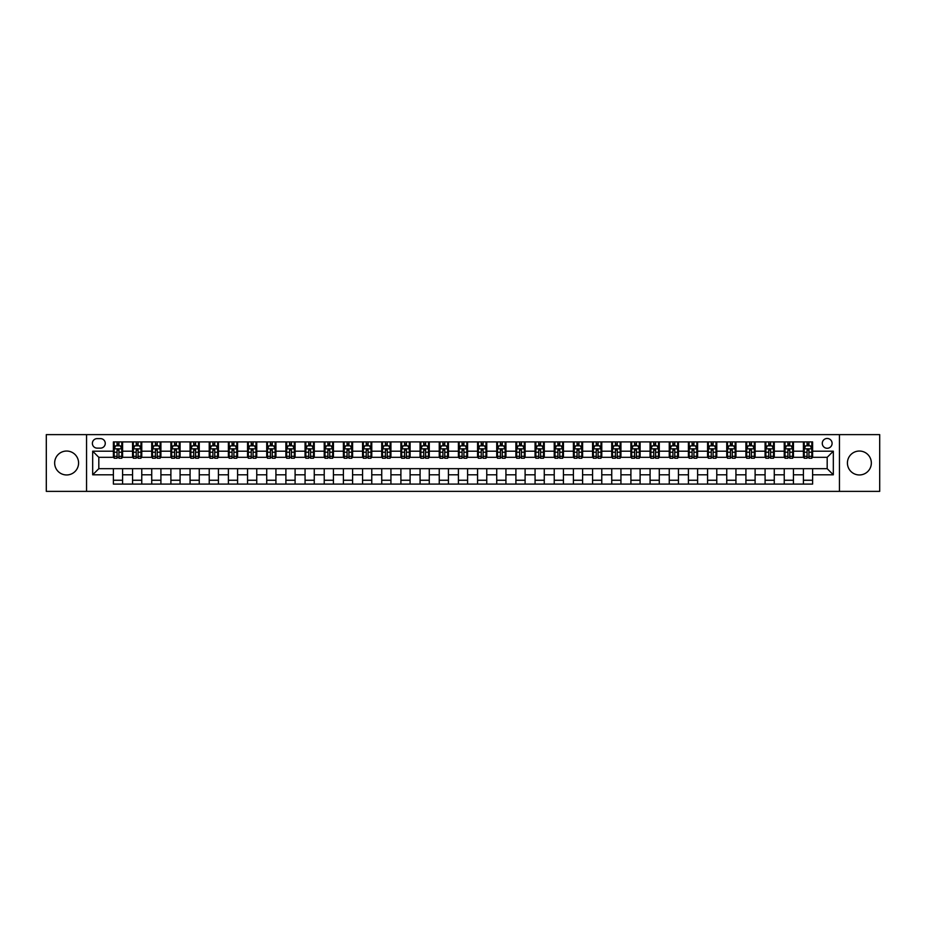 <?xml version="1.0" encoding="UTF-8"?>
<svg xmlns="http://www.w3.org/2000/svg" width="926" height="926" viewBox="0 0 926 926"><rect width="100%" height="100%" fill="white"/><g stroke="black" fill="none" stroke-linecap="round" stroke-linejoin="round"><path stroke-width="1.39" d="M859.386 451.043A11.957 11.957 0 0 0 847.417 463A11.957 11.957 0 0 0 859.386 474.957A11.957 11.957 0 0 0 871.343 463A11.957 11.957 0 0 0 859.386 451.043M66.614 451.043A11.957 11.957 0 0 0 54.657 463A11.957 11.957 0 0 0 66.614 474.957A11.957 11.957 0 0 0 78.583 463A11.957 11.957 0 0 0 66.614 451.043M827.184 438.461A4.908 4.908 0 0 0 822.276 443.369A4.908 4.908 0 0 0 827.184 448.277A4.908 4.908 0 0 0 832.092 443.369A4.908 4.908 0 0 0 827.184 438.461M839.454 491.37L879.7 491.37L879.7 434.63L839.454 434.63L839.454 491.37L86.546 491.37L86.546 434.63L46.3 434.63L46.3 491.37L86.546 491.37M97.137 448.126L100.506 448.126A4.757 4.757 0 0 0 105.263 443.369A4.757 4.757 0 0 0 100.506 438.623L97.137 438.623A4.757 4.757 0 0 0 92.38 443.369A4.757 4.757 0 0 0 97.137 448.126M839.454 434.63L86.546 434.63M113.389 474.806L92.681 474.806L92.681 451.194L113.389 451.194L113.389 457.328L98.816 457.328L98.816 468.672L113.389 468.672L113.389 484.09L812.611 484.09L812.611 468.672L827.184 468.672L827.184 457.328L812.611 457.328L812.611 451.194L833.319 451.194L833.319 474.806L812.611 474.806M812.611 451.194L812.611 441.91L113.389 441.91L113.389 451.194M803.409 441.91L803.409 457.328L804.185 457.328M807.09 457.328L808.93 457.328M811.847 457.328L812.611 457.328M803.409 457.328L792.679 457.328M784.241 441.91L784.241 457.328L785.017 457.328M787.922 457.328L789.762 457.328M784.241 457.328L773.511 457.328M765.084 441.91L765.084 457.328L765.848 457.328M768.754 457.328L770.594 457.328M765.084 457.328L754.343 457.328M745.916 441.91L745.916 457.328L746.68 457.328M749.597 457.328L751.426 457.328M745.916 457.328L735.175 457.328M726.748 441.91L726.748 457.328L727.512 457.328M730.429 457.328L732.269 457.328M726.748 457.328L716.006 457.328M707.58 441.91L707.58 457.328L708.344 457.328M711.261 457.328L713.101 457.328M707.58 457.328L696.838 457.328M688.412 441.91L688.412 457.328L689.175 457.328M692.092 457.328L693.933 457.328M688.412 457.328L677.67 457.328M669.243 441.91L669.243 457.328L670.007 457.328M672.924 457.328L674.765 457.328M669.243 457.328L658.513 457.328M650.075 441.91L650.075 457.328L650.839 457.328M653.756 457.328L655.596 457.328M650.075 457.328L639.345 457.328M630.907 441.91L630.907 457.328L631.671 457.328M634.588 457.328L636.428 457.328M630.907 457.328L620.177 457.328M611.739 441.91L611.739 457.328L612.503 457.328M615.42 457.328L617.26 457.328M611.739 457.328L601.009 457.328M592.571 441.91L592.571 457.328L593.335 457.328M596.251 457.328L598.092 457.328M592.571 457.328L581.841 457.328M573.402 441.91L573.402 457.328L574.166 457.328M577.083 457.328L578.924 457.328M573.402 457.328L562.672 457.328M554.234 441.91L554.234 457.328L554.998 457.328M557.915 457.328L559.755 457.328M554.234 457.328L543.504 457.328M535.066 441.91L535.066 457.328L535.841 457.328M538.747 457.328L540.587 457.328M535.066 457.328L524.336 457.328M515.898 441.91L515.898 457.328L516.673 457.328M519.579 457.328L521.419 457.328M515.898 457.328L505.168 457.328M496.73 441.91L496.73 457.328L497.505 457.328M500.41 457.328L502.251 457.328M496.73 457.328L486 457.328M477.573 441.91L477.573 457.328L478.337 457.328M481.242 457.328L483.083 457.328M477.573 457.328L466.831 457.328M458.405 441.91L458.405 457.328L459.169 457.328M462.086 457.328L463.914 457.328M458.405 457.328L447.663 457.328M439.237 441.91L439.237 457.328L440 457.328M442.917 457.328L444.758 457.328M439.237 457.328L428.495 457.328M420.068 441.91L420.068 457.328L420.832 457.328M423.749 457.328L425.59 457.328M420.068 457.328L409.327 457.328M400.9 441.91L400.9 457.328L401.664 457.328M404.581 457.328L406.421 457.328M400.9 457.328L390.159 457.328M381.732 441.91L381.732 457.328L382.496 457.328M385.413 457.328L387.253 457.328M381.732 457.328L371.002 457.328M362.564 441.91L362.564 457.328L363.328 457.328M366.245 457.328L368.085 457.328M362.564 457.328L351.834 457.328M343.396 441.91L343.396 457.328L344.159 457.328M347.076 457.328L348.917 457.328M343.396 457.328L332.665 457.328M324.227 441.91L324.227 457.328L324.991 457.328M327.908 457.328L329.749 457.328M324.227 457.328L313.497 457.328M305.059 441.91L305.059 457.328L305.823 457.328M308.74 457.328L310.58 457.328M305.059 457.328L294.329 457.328M285.891 441.91L285.891 457.328L286.655 457.328M289.572 457.328L291.412 457.328M285.891 457.328L275.161 457.328M266.723 441.91L266.723 457.328L267.487 457.328M270.404 457.328L272.244 457.328M266.723 457.328L255.993 457.328M247.555 441.91L247.555 457.328L248.33 457.328M251.235 457.328L253.076 457.328M247.555 457.328L236.825 457.328M228.386 441.91L228.386 457.328L229.162 457.328M232.067 457.328L233.908 457.328M228.386 457.328L217.656 457.328M209.218 441.91L209.218 457.328L209.994 457.328M212.899 457.328L214.739 457.328M209.218 457.328L198.488 457.328M190.061 441.91L190.061 457.328L190.825 457.328M193.731 457.328L195.571 457.328M190.061 457.328L179.32 457.328M170.893 441.91L170.893 457.328L171.657 457.328M174.574 457.328L176.403 457.328M170.893 457.328L160.152 457.328M151.725 441.91L151.725 457.328L152.489 457.328M155.406 457.328L157.246 457.328M151.725 457.328L140.983 457.328M132.557 441.91L132.557 457.328L133.321 457.328M136.238 457.328L138.078 457.328M132.557 457.328L121.815 457.328M113.389 457.328L114.153 457.328M117.07 457.328L118.91 457.328M113.389 468.672L122.591 468.672L122.591 484.09M812.611 468.672L122.591 468.672M122.591 441.91L122.591 457.328M113.389 445.753L114.153 445.753M117.07 445.753L118.91 445.753M121.815 445.753L122.591 445.753M113.389 480.247L122.591 480.247M132.557 468.672L132.557 484.09M141.759 441.91L141.759 457.328M132.557 445.753L133.321 445.753M136.238 445.753L138.078 445.753M140.983 445.753L141.759 445.753M141.759 468.672L141.759 484.09M132.557 480.247L141.759 480.247M151.725 468.672L151.725 484.09M160.916 468.672L160.916 484.09M151.725 480.247L160.916 480.247M160.916 441.91L160.916 457.328M151.725 445.753L152.489 445.753M155.406 445.753L157.246 445.753M160.152 445.753L160.916 445.753M170.893 468.672L170.893 484.09M180.084 468.672L180.084 484.09M170.893 480.247L180.084 480.247M180.084 441.91L180.084 457.328M170.893 445.753L171.657 445.753M174.574 445.753L176.403 445.753M179.32 445.753L180.084 445.753M190.061 468.672L190.061 484.09M199.252 468.672L199.252 484.09M190.061 480.247L199.252 480.247M199.252 441.91L199.252 457.328M190.061 445.753L190.825 445.753M193.731 445.753L195.571 445.753M198.488 445.753L199.252 445.753M209.218 468.672L209.218 484.09M218.42 468.672L218.42 484.09M209.218 480.247L218.42 480.247M218.42 441.91L218.42 457.328M209.218 445.753L209.994 445.753M212.899 445.753L214.739 445.753M217.656 445.753L218.42 445.753M228.386 468.672L228.386 484.09M237.588 468.672L237.588 484.09M228.386 480.247L237.588 480.247M237.588 441.91L237.588 457.328M228.386 445.753L229.162 445.753M232.067 445.753L233.908 445.753M236.825 445.753L237.588 445.753M247.555 468.672L247.555 484.09M256.757 468.672L256.757 484.09M247.555 480.247L256.757 480.247M256.757 441.91L256.757 457.328M247.555 445.753L248.33 445.753M251.235 445.753L253.076 445.753M255.993 445.753L256.757 445.753M266.723 468.672L266.723 484.09M275.925 468.672L275.925 484.09M266.723 480.247L275.925 480.247M275.925 441.91L275.925 457.328M266.723 445.753L267.487 445.753M270.404 445.753L272.244 445.753M275.161 445.753L275.925 445.753M285.891 468.672L285.891 484.09M295.093 468.672L295.093 484.09M285.891 480.247L295.093 480.247M295.093 441.91L295.093 457.328M285.891 445.753L286.655 445.753M289.572 445.753L291.412 445.753M294.329 445.753L295.093 445.753M305.059 468.672L305.059 484.09M314.261 468.672L314.261 484.09M305.059 480.247L314.261 480.247M314.261 441.91L314.261 457.328M305.059 445.753L305.823 445.753M308.74 445.753L310.58 445.753M313.497 445.753L314.261 445.753M324.227 468.672L324.227 484.09M333.429 468.672L333.429 484.09M324.227 480.247L333.429 480.247M333.429 441.91L333.429 457.328M324.227 445.753L324.991 445.753M327.908 445.753L329.749 445.753M332.665 445.753L333.429 445.753M343.396 468.672L343.396 484.09M352.598 468.672L352.598 484.09M343.396 480.247L352.598 480.247M352.598 441.91L352.598 457.328M343.396 445.753L344.159 445.753M347.076 445.753L348.917 445.753M351.834 445.753L352.598 445.753M362.564 468.672L362.564 484.09M371.766 468.672L371.766 484.09M362.564 480.247L371.766 480.247M371.766 441.91L371.766 457.328M362.564 445.753L363.328 445.753M366.245 445.753L368.085 445.753M371.002 445.753L371.766 445.753M381.732 468.672L381.732 484.09M390.934 468.672L390.934 484.09M381.732 480.247L390.934 480.247M390.934 441.91L390.934 457.328M381.732 445.753L382.496 445.753M385.413 445.753L387.253 445.753M390.159 445.753L390.934 445.753M400.9 468.672L400.9 484.09M410.102 468.672L410.102 484.09M400.9 480.247L410.102 480.247M410.102 441.91L410.102 457.328M400.9 445.753L401.664 445.753M404.581 445.753L406.421 445.753M409.327 445.753L410.102 445.753M420.068 468.672L420.068 484.09M429.27 468.672L429.27 484.09M420.068 480.247L429.27 480.247M429.27 441.91L429.27 457.328M420.068 445.753L420.832 445.753M423.749 445.753L425.59 445.753M428.495 445.753L429.27 445.753M439.237 468.672L439.237 484.09M448.427 468.672L448.427 484.09M439.237 480.247L448.427 480.247M448.427 441.91L448.427 457.328M439.237 445.753L440 445.753M442.917 445.753L444.758 445.753M447.663 445.753L448.427 445.753M458.405 468.672L458.405 484.09M467.595 468.672L467.595 484.09M458.405 480.247L467.595 480.247M467.595 441.91L467.595 457.328M458.405 445.753L459.169 445.753M462.086 445.753L463.914 445.753M466.831 445.753L467.595 445.753M477.573 468.672L477.573 484.09M486.763 468.672L486.763 484.09M477.573 480.247L486.763 480.247M486.763 441.91L486.763 457.328M477.573 445.753L478.337 445.753M481.242 445.753L483.083 445.753M486 445.753L486.763 445.753M496.73 468.672L496.73 484.09M505.932 468.672L505.932 484.09M496.73 480.247L505.932 480.247M505.932 441.91L505.932 457.328M496.73 445.753L497.505 445.753M500.41 445.753L502.251 445.753M505.168 445.753L505.932 445.753M515.898 468.672L515.898 484.09M525.1 468.672L525.1 484.09M515.898 480.247L525.1 480.247M525.1 441.91L525.1 457.328M515.898 445.753L516.673 445.753M519.579 445.753L521.419 445.753M524.336 445.753L525.1 445.753M535.066 468.672L535.066 484.09M544.268 468.672L544.268 484.09M535.066 480.247L544.268 480.247M544.268 441.91L544.268 457.328M535.066 445.753L535.841 445.753M538.747 445.753L540.587 445.753M543.504 445.753L544.268 445.753M554.234 468.672L554.234 484.09M563.436 468.672L563.436 484.09M554.234 480.247L563.436 480.247M563.436 441.91L563.436 457.328M554.234 445.753L554.998 445.753M557.915 445.753L559.755 445.753M562.672 445.753L563.436 445.753M573.402 468.672L573.402 484.09M582.604 468.672L582.604 484.09M573.402 480.247L582.604 480.247M582.604 441.91L582.604 457.328M573.402 445.753L574.166 445.753M577.083 445.753L578.924 445.753M581.841 445.753L582.604 445.753M592.571 468.672L592.571 484.09M601.773 468.672L601.773 484.09M592.571 480.247L601.773 480.247M601.773 441.91L601.773 457.328M592.571 445.753L593.335 445.753M596.251 445.753L598.092 445.753M601.009 445.753L601.773 445.753M611.739 468.672L611.739 484.09M620.941 468.672L620.941 484.09M611.739 480.247L620.941 480.247M620.941 441.91L620.941 457.328M611.739 445.753L612.503 445.753M615.42 445.753L617.26 445.753M620.177 445.753L620.941 445.753M630.907 468.672L630.907 484.09M640.109 468.672L640.109 484.09M630.907 480.247L640.109 480.247M640.109 441.91L640.109 457.328M630.907 445.753L631.671 445.753M634.588 445.753L636.428 445.753M639.345 445.753L640.109 445.753M650.075 468.672L650.075 484.09M659.277 468.672L659.277 484.09M650.075 480.247L659.277 480.247M659.277 441.91L659.277 457.328M650.075 445.753L650.839 445.753M653.756 445.753L655.596 445.753M658.513 445.753L659.277 445.753M669.243 468.672L669.243 484.09M678.445 468.672L678.445 484.09M669.243 480.247L678.445 480.247M678.445 441.91L678.445 457.328M669.243 445.753L670.007 445.753M672.924 445.753L674.765 445.753M677.67 445.753L678.445 445.753M688.412 468.672L688.412 484.09M697.614 468.672L697.614 484.09M688.412 480.247L697.614 480.247M697.614 441.91L697.614 457.328M688.412 445.753L689.175 445.753M692.092 445.753L693.933 445.753M696.838 445.753L697.614 445.753M707.58 468.672L707.58 484.09M716.782 468.672L716.782 484.09M707.58 480.247L716.782 480.247M716.782 441.91L716.782 457.328M707.58 445.753L708.344 445.753M711.261 445.753L713.101 445.753M716.006 445.753L716.782 445.753M726.748 468.672L726.748 484.09M735.938 468.672L735.938 484.09M726.748 480.247L735.938 480.247M735.938 441.91L735.938 457.328M726.748 445.753L727.512 445.753M730.429 445.753L732.269 445.753M735.175 445.753L735.938 445.753M745.916 468.672L745.916 484.09M755.107 468.672L755.107 484.09M745.916 480.247L755.107 480.247M755.107 441.91L755.107 457.328M745.916 445.753L746.68 445.753M749.597 445.753L751.426 445.753M754.343 445.753L755.107 445.753M765.084 468.672L765.084 484.09M774.275 468.672L774.275 484.09M765.084 480.247L774.275 480.247M774.275 441.91L774.275 457.328M765.084 445.753L765.848 445.753M768.754 445.753L770.594 445.753M773.511 445.753L774.275 445.753M784.241 468.672L784.241 484.09M793.443 468.672L793.443 484.09M784.241 480.247L793.443 480.247M793.443 441.91L793.443 457.328M784.241 445.753L785.017 445.753M787.922 445.753L789.762 445.753M792.679 445.753L793.443 445.753M803.409 468.672L803.409 484.09M803.409 480.247L812.611 480.247M803.409 445.753L804.185 445.753M807.09 445.753L808.93 445.753M811.847 445.753L812.611 445.753M98.816 457.328L92.681 451.194M98.816 468.672L92.681 474.806M833.319 451.194L827.184 457.328M833.319 474.806L827.184 468.672M118.91 443.913L117.07 443.913M121.815 456.321L118.91 456.321L118.91 458.243L121.815 458.243L121.815 448.89L120.287 445.823L115.681 445.823L114.153 448.89L114.153 458.243L117.07 458.243L117.07 456.321L114.153 456.321M114.153 448.89L114.153 441.91M121.815 448.89L121.815 441.91M117.07 445.823L117.07 441.91M118.91 441.91L118.91 445.823M118.91 456.321L118.91 450.048L117.07 450.048L117.07 456.321M138.078 443.913L136.238 443.913M140.983 456.321L138.078 456.321L138.078 458.243L140.983 458.243L140.983 448.89L139.456 445.823L134.849 445.823L133.321 448.89L133.321 458.243L136.238 458.243L136.238 456.321L133.321 456.321M133.321 448.89L133.321 441.91M140.983 448.89L140.983 441.91M136.238 445.823L136.238 441.91M138.078 441.91L138.078 445.823M138.078 456.321L138.078 450.048L136.238 450.048L136.238 456.321M157.246 443.913L155.406 443.913M160.152 456.321L157.246 456.321L157.246 458.243L160.152 458.243L160.152 448.89L158.624 445.823L154.017 445.823L152.489 448.89L152.489 458.243L155.406 458.243L155.406 456.321L152.489 456.321M152.489 448.89L152.489 441.91M160.152 448.89L160.152 441.91M155.406 445.823L155.406 441.91M157.246 441.91L157.246 445.823M157.246 456.321L157.246 450.048L155.406 450.048L155.406 456.321M176.403 443.913L174.574 443.913M179.32 456.321L176.403 456.321L176.403 458.243L179.32 458.243L179.32 448.89L177.792 445.823L173.185 445.823L171.657 448.89L171.657 458.243L174.574 458.243L174.574 456.321L171.657 456.321M171.657 448.89L171.657 441.91M179.32 448.89L179.32 441.91M174.574 445.823L174.574 441.91M176.403 441.91L176.403 445.823M176.403 456.321L176.403 450.048L174.574 450.048L174.574 456.321M195.571 443.913L193.731 443.913M198.488 456.321L195.571 456.321L195.571 458.243L198.488 458.243L198.488 448.89L196.96 445.823L192.353 445.823L190.825 448.89L190.825 458.243L193.731 458.243L193.731 456.321L190.825 456.321M190.825 448.89L190.825 441.91M198.488 448.89L198.488 441.91M193.731 445.823L193.731 441.91M195.571 441.91L195.571 445.823M195.571 456.321L195.571 450.048L193.731 450.048L193.731 456.321M214.739 443.913L212.899 443.913M217.656 456.321L214.739 456.321L214.739 458.243L217.656 458.243L217.656 448.89L216.128 445.823L211.522 445.823L209.994 448.89L209.994 458.243L212.899 458.243L212.899 456.321L209.994 456.321M209.994 448.89L209.994 441.91M217.656 448.89L217.656 441.91M212.899 445.823L212.899 441.91M214.739 441.91L214.739 445.823M214.739 456.321L214.739 450.048L212.899 450.048L212.899 456.321M233.908 443.913L232.067 443.913M236.825 456.321L233.908 456.321L233.908 458.243L236.825 458.243L236.825 448.89L235.297 445.823L230.69 445.823L229.162 448.89L229.162 458.243L232.067 458.243L232.067 456.321L229.162 456.321M229.162 448.89L229.162 441.91M236.825 448.89L236.825 441.91M232.067 445.823L232.067 441.91M233.908 441.91L233.908 445.823M233.908 456.321L233.908 450.048L232.067 450.048L232.067 456.321M253.076 443.913L251.235 443.913M255.993 456.321L253.076 456.321L253.076 458.243L255.993 458.243L255.993 448.89L254.453 445.823L249.858 445.823L248.33 448.89L248.33 458.243L251.235 458.243L251.235 456.321L248.33 456.321M248.33 448.89L248.33 441.91M255.993 448.89L255.993 441.91M251.235 445.823L251.235 441.91M253.076 441.91L253.076 445.823M253.076 456.321L253.076 450.048L251.235 450.048L251.235 456.321M272.244 443.913L270.404 443.913M275.161 456.321L272.244 456.321L272.244 458.243L275.161 458.243L275.161 448.89L273.621 445.823L269.026 445.823L267.487 448.89L267.487 458.243L270.404 458.243L270.404 456.321L267.487 456.321M267.487 448.89L267.487 441.91M275.161 448.89L275.161 441.91M270.404 445.823L270.404 441.91M272.244 441.91L272.244 445.823M272.244 456.321L272.244 450.048L270.404 450.048L270.404 456.321M291.412 443.913L289.572 443.913M294.329 456.321L291.412 456.321L291.412 458.243L294.329 458.243L294.329 448.89L292.79 445.823L288.194 445.823L286.655 448.89L286.655 458.243L289.572 458.243L289.572 456.321L286.655 456.321M286.655 448.89L286.655 441.91M294.329 448.89L294.329 441.91M289.572 445.823L289.572 441.91M291.412 441.91L291.412 445.823M291.412 456.321L291.412 450.048L289.572 450.048L289.572 456.321M310.58 443.913L308.74 443.913M313.497 456.321L310.58 456.321L310.58 458.243L313.497 458.243L313.497 448.89L311.958 445.823L307.363 445.823L305.823 448.89L305.823 458.243L308.74 458.243L308.74 456.321L305.823 456.321M305.823 448.89L305.823 441.91M313.497 448.89L313.497 441.91M308.74 445.823L308.74 441.91M310.58 441.91L310.58 445.823M310.58 456.321L310.58 450.048L308.74 450.048L308.74 456.321M329.749 443.913L327.908 443.913M332.665 456.321L329.749 456.321L329.749 458.243L332.665 458.243L332.665 448.89L331.126 445.823L326.531 445.823L324.991 448.89L324.991 458.243L327.908 458.243L327.908 456.321L324.991 456.321M324.991 448.89L324.991 441.91M332.665 448.89L332.665 441.91M327.908 445.823L327.908 441.91M329.749 441.91L329.749 445.823M329.749 456.321L329.749 450.048L327.908 450.048L327.908 456.321M348.917 443.913L347.076 443.913M351.834 456.321L348.917 456.321L348.917 458.243L351.834 458.243L351.834 448.89L350.294 445.823L345.699 445.823L344.159 448.89L344.159 458.243L347.076 458.243L347.076 456.321L344.159 456.321M344.159 448.89L344.159 441.91M351.834 448.89L351.834 441.91M347.076 445.823L347.076 441.91M348.917 441.91L348.917 445.823M348.917 456.321L348.917 450.048L347.076 450.048L347.076 456.321M368.085 443.913L366.245 443.913M371.002 456.321L368.085 456.321L368.085 458.243L371.002 458.243L371.002 448.89L369.462 445.823L364.867 445.823L363.328 448.89L363.328 458.243L366.245 458.243L366.245 456.321L363.328 456.321M363.328 448.89L363.328 441.91M371.002 448.89L371.002 441.91M366.245 445.823L366.245 441.91M368.085 441.91L368.085 445.823M368.085 456.321L368.085 450.048L366.245 450.048L366.245 456.321M387.253 443.913L385.413 443.913M390.159 456.321L387.253 456.321L387.253 458.243L390.159 458.243L390.159 448.89L388.631 445.823L384.035 445.823L382.496 448.89L382.496 458.243L385.413 458.243L385.413 456.321L382.496 456.321M382.496 448.89L382.496 441.91M390.159 448.89L390.159 441.91M385.413 445.823L385.413 441.91M387.253 441.91L387.253 445.823M387.253 456.321L387.253 450.048L385.413 450.048L385.413 456.321M406.421 443.913L404.581 443.913M409.327 456.321L406.421 456.321L406.421 458.243L409.327 458.243L409.327 448.89L407.799 445.823L403.192 445.823L401.664 448.89L401.664 458.243L404.581 458.243L404.581 456.321L401.664 456.321M401.664 448.89L401.664 441.91M409.327 448.89L409.327 441.91M404.581 445.823L404.581 441.91M406.421 441.91L406.421 445.823M406.421 456.321L406.421 450.048L404.581 450.048L404.581 456.321M425.59 443.913L423.749 443.913M428.495 456.321L425.59 456.321L425.59 458.243L428.495 458.243L428.495 448.89L426.967 445.823L422.36 445.823L420.832 448.89L420.832 458.243L423.749 458.243L423.749 456.321L420.832 456.321M420.832 448.89L420.832 441.91M428.495 448.89L428.495 441.91M423.749 445.823L423.749 441.91M425.59 441.91L425.59 445.823M425.59 456.321L425.59 450.048L423.749 450.048L423.749 456.321M444.758 443.913L442.917 443.913M447.663 456.321L444.758 456.321L444.758 458.243L447.663 458.243L447.663 448.89L446.135 445.823L441.528 445.823L440 448.89L440 458.243L442.917 458.243L442.917 456.321L440 456.321M440 448.89L440 441.91M447.663 448.89L447.663 441.91M442.917 445.823L442.917 441.91M444.758 441.91L444.758 445.823M444.758 456.321L444.758 450.048L442.917 450.048L442.917 456.321M463.914 443.913L462.086 443.913M466.831 456.321L463.914 456.321L463.914 458.243L466.831 458.243L466.831 448.89L465.303 445.823L460.697 445.823L459.169 448.89L459.169 458.243L462.086 458.243L462.086 456.321L459.169 456.321M459.169 448.89L459.169 441.91M466.831 448.89L466.831 441.91M462.086 445.823L462.086 441.91M463.914 441.91L463.914 445.823M463.914 456.321L463.914 450.048L462.086 450.048L462.086 456.321M483.083 443.913L481.242 443.913M486 456.321L483.083 456.321L483.083 458.243L486 458.243L486 448.89L484.472 445.823L479.865 445.823L478.337 448.89L478.337 458.243L481.242 458.243L481.242 456.321L478.337 456.321M478.337 448.89L478.337 441.91M486 448.89L486 441.91M481.242 445.823L481.242 441.91M483.083 441.91L483.083 445.823M483.083 456.321L483.083 450.048L481.242 450.048L481.242 456.321M502.251 443.913L500.41 443.913M505.168 456.321L502.251 456.321L502.251 458.243L505.168 458.243L505.168 448.89L503.64 445.823L499.033 445.823L497.505 448.89L497.505 458.243L500.41 458.243L500.41 456.321L497.505 456.321M497.505 448.89L497.505 441.91M505.168 448.89L505.168 441.91M500.41 445.823L500.41 441.91M502.251 441.91L502.251 445.823M502.251 456.321L502.251 450.048L500.41 450.048L500.41 456.321M521.419 443.913L519.579 443.913M524.336 456.321L521.419 456.321L521.419 458.243L524.336 458.243L524.336 448.89L522.808 445.823L518.201 445.823L516.673 448.89L516.673 458.243L519.579 458.243L519.579 456.321L516.673 456.321M516.673 448.89L516.673 441.91M524.336 448.89L524.336 441.91M519.579 445.823L519.579 441.91M521.419 441.91L521.419 445.823M521.419 456.321L521.419 450.048L519.579 450.048L519.579 456.321M540.587 443.913L538.747 443.913M543.504 456.321L540.587 456.321L540.587 458.243L543.504 458.243L543.504 448.89L541.965 445.823L537.369 445.823L535.841 448.89L535.841 458.243L538.747 458.243L538.747 456.321L535.841 456.321M535.841 448.89L535.841 441.91M543.504 448.89L543.504 441.91M538.747 445.823L538.747 441.91M540.587 441.91L540.587 445.823M540.587 456.321L540.587 450.048L538.747 450.048L538.747 456.321M559.755 443.913L557.915 443.913M562.672 456.321L559.755 456.321L559.755 458.243L562.672 458.243L562.672 448.89L561.133 445.823L556.538 445.823L554.998 448.89L554.998 458.243L557.915 458.243L557.915 456.321L554.998 456.321M554.998 448.89L554.998 441.91M562.672 448.89L562.672 441.91M557.915 445.823L557.915 441.91M559.755 441.91L559.755 445.823M559.755 456.321L559.755 450.048L557.915 450.048L557.915 456.321M578.924 443.913L577.083 443.913M581.841 456.321L578.924 456.321L578.924 458.243L581.841 458.243L581.841 448.89L580.301 445.823L575.706 445.823L574.166 448.89L574.166 458.243L577.083 458.243L577.083 456.321L574.166 456.321M574.166 448.89L574.166 441.91M581.841 448.89L581.841 441.91M577.083 445.823L577.083 441.91M578.924 441.91L578.924 445.823M578.924 456.321L578.924 450.048L577.083 450.048L577.083 456.321M598.092 443.913L596.251 443.913M601.009 456.321L598.092 456.321L598.092 458.243L601.009 458.243L601.009 448.89L599.469 445.823L594.874 445.823L593.335 448.89L593.335 458.243L596.251 458.243L596.251 456.321L593.335 456.321M593.335 448.89L593.335 441.91M601.009 448.89L601.009 441.91M596.251 445.823L596.251 441.91M598.092 441.91L598.092 445.823M598.092 456.321L598.092 450.048L596.251 450.048L596.251 456.321M617.26 443.913L615.42 443.913M620.177 456.321L617.26 456.321L617.26 458.243L620.177 458.243L620.177 448.89L618.637 445.823L614.042 445.823L612.503 448.89L612.503 458.243L615.42 458.243L615.42 456.321L612.503 456.321M612.503 448.89L612.503 441.91M620.177 448.89L620.177 441.91M615.42 445.823L615.42 441.91M617.26 441.91L617.26 445.823M617.26 456.321L617.26 450.048L615.42 450.048L615.42 456.321M636.428 443.913L634.588 443.913M639.345 456.321L636.428 456.321L636.428 458.243L639.345 458.243L639.345 448.89L637.806 445.823L633.21 445.823L631.671 448.89L631.671 458.243L634.588 458.243L634.588 456.321L631.671 456.321M631.671 448.89L631.671 441.91M639.345 448.89L639.345 441.91M634.588 445.823L634.588 441.91M636.428 441.91L636.428 445.823M636.428 456.321L636.428 450.048L634.588 450.048L634.588 456.321M655.596 443.913L653.756 443.913M658.513 456.321L655.596 456.321L655.596 458.243L658.513 458.243L658.513 448.89L656.974 445.823L652.379 445.823L650.839 448.89L650.839 458.243L653.756 458.243L653.756 456.321L650.839 456.321M650.839 448.89L650.839 441.91M658.513 448.89L658.513 441.91M653.756 445.823L653.756 441.91M655.596 441.91L655.596 445.823M655.596 456.321L655.596 450.048L653.756 450.048L653.756 456.321M674.765 443.913L672.924 443.913M677.67 456.321L674.765 456.321L674.765 458.243L677.67 458.243L677.67 448.89L676.142 445.823L671.547 445.823L670.007 448.89L670.007 458.243L672.924 458.243L672.924 456.321L670.007 456.321M670.007 448.89L670.007 441.91M677.67 448.89L677.67 441.91M672.924 445.823L672.924 441.91M674.765 441.91L674.765 445.823M674.765 456.321L674.765 450.048L672.924 450.048L672.924 456.321M693.933 443.913L692.092 443.913M696.838 456.321L693.933 456.321L693.933 458.243L696.838 458.243L696.838 448.89L695.31 445.823L690.703 445.823L689.175 448.89L689.175 458.243L692.092 458.243L692.092 456.321L689.175 456.321M689.175 448.89L689.175 441.91M696.838 448.89L696.838 441.91M692.092 445.823L692.092 441.91M693.933 441.91L693.933 445.823M693.933 456.321L693.933 450.048L692.092 450.048L692.092 456.321M713.101 443.913L711.261 443.913M716.006 456.321L713.101 456.321L713.101 458.243L716.006 458.243L716.006 448.89L714.478 445.823L709.872 445.823L708.344 448.89L708.344 458.243L711.261 458.243L711.261 456.321L708.344 456.321M708.344 448.89L708.344 441.91M716.006 448.89L716.006 441.91M711.261 445.823L711.261 441.91M713.101 441.91L713.101 445.823M713.101 456.321L713.101 450.048L711.261 450.048L711.261 456.321M732.269 443.913L730.429 443.913M735.175 456.321L732.269 456.321L732.269 458.243L735.175 458.243L735.175 448.89L733.647 445.823L729.04 445.823L727.512 448.89L727.512 458.243L730.429 458.243L730.429 456.321L727.512 456.321M727.512 448.89L727.512 441.91M735.175 448.89L735.175 441.91M730.429 445.823L730.429 441.91M732.269 441.91L732.269 445.823M732.269 456.321L732.269 450.048L730.429 450.048L730.429 456.321M751.426 443.913L749.597 443.913M754.343 456.321L751.426 456.321L751.426 458.243L754.343 458.243L754.343 448.89L752.815 445.823L748.208 445.823L746.68 448.89L746.68 458.243L749.597 458.243L749.597 456.321L746.68 456.321M746.68 448.89L746.68 441.91M754.343 448.89L754.343 441.91M749.597 445.823L749.597 441.91M751.426 441.91L751.426 445.823M751.426 456.321L751.426 450.048L749.597 450.048L749.597 456.321M770.594 443.913L768.754 443.913M773.511 456.321L770.594 456.321L770.594 458.243L773.511 458.243L773.511 448.89L771.983 445.823L767.376 445.823L765.848 448.89L765.848 458.243L768.754 458.243L768.754 456.321L765.848 456.321M765.848 448.89L765.848 441.91M773.511 448.89L773.511 441.91M768.754 445.823L768.754 441.91M770.594 441.91L770.594 445.823M770.594 456.321L770.594 450.048L768.754 450.048L768.754 456.321M789.762 443.913L787.922 443.913M792.679 456.321L789.762 456.321L789.762 458.243L792.679 458.243L792.679 448.89L791.151 445.823L786.544 445.823L785.017 448.89L785.017 458.243L787.922 458.243L787.922 456.321L785.017 456.321M785.017 448.89L785.017 441.91M792.679 448.89L792.679 441.91M787.922 445.823L787.922 441.91M789.762 441.91L789.762 445.823M789.762 456.321L789.762 450.048L787.922 450.048L787.922 456.321M808.93 443.913L807.09 443.913M811.847 456.321L808.93 456.321L808.93 458.243L811.847 458.243L811.847 448.89L810.319 445.823L805.713 445.823L804.185 448.89L804.185 458.243L807.09 458.243L807.09 456.321L804.185 456.321M804.185 448.89L804.185 441.91M811.847 448.89L811.847 441.91M807.09 445.823L807.09 441.91M808.93 441.91L808.93 445.823M808.93 456.321L808.93 450.048L807.09 450.048L807.09 456.321M132.557 474.806L122.591 474.806M132.557 451.194L122.591 451.194M151.725 451.194L141.759 451.194M151.725 474.806L141.759 474.806M170.893 451.194L160.916 451.194M170.893 474.806L160.916 474.806M190.061 451.194L180.084 451.194M190.061 474.806L180.084 474.806M209.218 451.194L199.252 451.194M209.218 474.806L199.252 474.806M228.386 451.194L218.42 451.194M228.386 474.806L218.42 474.806M247.555 451.194L237.588 451.194M247.555 474.806L237.588 474.806M266.723 451.194L256.757 451.194M266.723 474.806L256.757 474.806M285.891 451.194L275.925 451.194M285.891 474.806L275.925 474.806M305.059 451.194L295.093 451.194M305.059 474.806L295.093 474.806M324.227 451.194L314.261 451.194M324.227 474.806L314.261 474.806M343.396 451.194L333.429 451.194M343.396 474.806L333.429 474.806M362.564 451.194L352.598 451.194M362.564 474.806L352.598 474.806M381.732 451.194L371.766 451.194M381.732 474.806L371.766 474.806M400.9 451.194L390.934 451.194M400.9 474.806L390.934 474.806M420.068 451.194L410.102 451.194M420.068 474.806L410.102 474.806M439.237 451.194L429.27 451.194M439.237 474.806L429.27 474.806M458.405 451.194L448.427 451.194M458.405 474.806L448.427 474.806M477.573 451.194L467.595 451.194M477.573 474.806L467.595 474.806M496.73 451.194L486.763 451.194M496.73 474.806L486.763 474.806M515.898 451.194L505.932 451.194M515.898 474.806L505.932 474.806M535.066 451.194L525.1 451.194M535.066 474.806L525.1 474.806M554.234 451.194L544.268 451.194M554.234 474.806L544.268 474.806M573.402 451.194L563.436 451.194M573.402 474.806L563.436 474.806M592.571 451.194L582.604 451.194M592.571 474.806L582.604 474.806M611.739 451.194L601.773 451.194M611.739 474.806L601.773 474.806M630.907 451.194L620.941 451.194M630.907 474.806L620.941 474.806M650.075 451.194L640.109 451.194M650.075 474.806L640.109 474.806M669.243 451.194L659.277 451.194M669.243 474.806L659.277 474.806M688.412 451.194L678.445 451.194M688.412 474.806L678.445 474.806M707.58 451.194L697.614 451.194M707.58 474.806L697.614 474.806M726.748 451.194L716.782 451.194M726.748 474.806L716.782 474.806M745.916 451.194L735.938 451.194M745.916 474.806L735.938 474.806M765.084 451.194L755.107 451.194M765.084 474.806L755.107 474.806M784.241 451.194L774.275 451.194M784.241 474.806L774.275 474.806M803.409 451.194L793.443 451.194M803.409 474.806L793.443 474.806M121.781 448.821L114.187 448.821M114.153 446.008L115.6 446.008M120.38 446.008L121.815 446.008M117.07 452.212L114.153 452.212M121.815 452.212L118.91 452.212M118.91 444.885L117.07 444.885M140.949 448.821L133.356 448.821M133.321 446.008L134.756 446.008M139.548 446.008L140.983 446.008M136.238 452.212L133.321 452.212M140.983 452.212L138.078 452.212M138.078 444.885L136.238 444.885M160.117 448.821L152.524 448.821M152.489 446.008L153.924 446.008M158.716 446.008L160.152 446.008M155.406 452.212L152.489 452.212M160.152 452.212L157.246 452.212M157.246 444.885L155.406 444.885M179.285 448.821L171.692 448.821M171.657 446.008L173.093 446.008M177.885 446.008L179.32 446.008M174.574 452.212L171.657 452.212M179.32 452.212L176.403 452.212M176.403 444.885L174.574 444.885M198.453 448.821L190.86 448.821M190.825 446.008L192.261 446.008M197.053 446.008L198.488 446.008M193.731 452.212L190.825 452.212M198.488 452.212L195.571 452.212M195.571 444.885L193.731 444.885M217.622 448.821L210.028 448.821M209.994 446.008L211.429 446.008M216.221 446.008L217.656 446.008M212.899 452.212L209.994 452.212M217.656 452.212L214.739 452.212M214.739 444.885L212.899 444.885M236.79 448.821L229.197 448.821M229.162 446.008L230.597 446.008M235.378 446.008L236.825 446.008M232.067 452.212L229.162 452.212M236.825 452.212L233.908 452.212M233.908 444.885L232.067 444.885M255.958 448.821L248.365 448.821M248.33 446.008L249.765 446.008M254.546 446.008L255.993 446.008M251.235 452.212L248.33 452.212M255.993 452.212L253.076 452.212M253.076 444.885L251.235 444.885M275.126 448.821L267.533 448.821M267.487 446.008L268.934 446.008M273.714 446.008L275.161 446.008M270.404 452.212L267.487 452.212M275.161 452.212L272.244 452.212M272.244 444.885L270.404 444.885M294.283 448.821L286.701 448.821M286.655 446.008L288.102 446.008M292.882 446.008L294.329 446.008M289.572 452.212L286.655 452.212M294.329 452.212L291.412 452.212M291.412 444.885L289.572 444.885M313.451 448.821L305.869 448.821M305.823 446.008L307.27 446.008M312.05 446.008L313.497 446.008M308.74 452.212L305.823 452.212M313.497 452.212L310.58 452.212M310.58 444.885L308.74 444.885M332.619 448.821L325.038 448.821M324.991 446.008L326.438 446.008M331.219 446.008L332.665 446.008M327.908 452.212L324.991 452.212M332.665 452.212L329.749 452.212M329.749 444.885L327.908 444.885M351.787 448.821L344.206 448.821M344.159 446.008L345.606 446.008M350.387 446.008L351.834 446.008M347.076 452.212L344.159 452.212M351.834 452.212L348.917 452.212M348.917 444.885L347.076 444.885M370.956 448.821L363.362 448.821M363.328 446.008L364.775 446.008M369.555 446.008L371.002 446.008M366.245 452.212L363.328 452.212M371.002 452.212L368.085 452.212M368.085 444.885L366.245 444.885M390.124 448.821L382.531 448.821M382.496 446.008L383.943 446.008M388.723 446.008L390.159 446.008M385.413 452.212L382.496 452.212M390.159 452.212L387.253 452.212M387.253 444.885L385.413 444.885M409.292 448.821L401.699 448.821M401.664 446.008L403.111 446.008M407.891 446.008L409.327 446.008M404.581 452.212L401.664 452.212M409.327 452.212L406.421 452.212M406.421 444.885L404.581 444.885M428.46 448.821L420.867 448.821M420.832 446.008L422.268 446.008M427.06 446.008L428.495 446.008M423.749 452.212L420.832 452.212M428.495 452.212L425.59 452.212M425.59 444.885L423.749 444.885M447.628 448.821L440.035 448.821M440 446.008L441.436 446.008M446.228 446.008L447.663 446.008M442.917 452.212L440 452.212M447.663 452.212L444.758 452.212M444.758 444.885L442.917 444.885M466.797 448.821L459.203 448.821M459.169 446.008L460.604 446.008M465.396 446.008L466.831 446.008M462.086 452.212L459.169 452.212M466.831 452.212L463.914 452.212M463.914 444.885L462.086 444.885M485.965 448.821L478.372 448.821M478.337 446.008L479.772 446.008M484.564 446.008L486 446.008M481.242 452.212L478.337 452.212M486 452.212L483.083 452.212M483.083 444.885L481.242 444.885M505.133 448.821L497.54 448.821M497.505 446.008L498.94 446.008M503.732 446.008L505.168 446.008M500.41 452.212L497.505 452.212M505.168 452.212L502.251 452.212M502.251 444.885L500.41 444.885M524.301 448.821L516.708 448.821M516.673 446.008L518.109 446.008M522.889 446.008L524.336 446.008M519.579 452.212L516.673 452.212M524.336 452.212L521.419 452.212M521.419 444.885L519.579 444.885M543.469 448.821L535.876 448.821M535.841 446.008L537.277 446.008M542.057 446.008L543.504 446.008M538.747 452.212L535.841 452.212M543.504 452.212L540.587 452.212M540.587 444.885L538.747 444.885M562.638 448.821L555.044 448.821M554.998 446.008L556.445 446.008M561.225 446.008L562.672 446.008M557.915 452.212L554.998 452.212M562.672 452.212L559.755 452.212M559.755 444.885L557.915 444.885M581.794 448.821L574.213 448.821M574.166 446.008L575.613 446.008M580.394 446.008L581.841 446.008M577.083 452.212L574.166 452.212M581.841 452.212L578.924 452.212M578.924 444.885L577.083 444.885M600.962 448.821L593.381 448.821M593.335 446.008L594.781 446.008M599.562 446.008L601.009 446.008M596.251 452.212L593.335 452.212M601.009 452.212L598.092 452.212M598.092 444.885L596.251 444.885M620.131 448.821L612.549 448.821M612.503 446.008L613.95 446.008M618.73 446.008L620.177 446.008M615.42 452.212L612.503 452.212M620.177 452.212L617.26 452.212M617.26 444.885L615.42 444.885M639.299 448.821L631.717 448.821M631.671 446.008L633.118 446.008M637.898 446.008L639.345 446.008M634.588 452.212L631.671 452.212M639.345 452.212L636.428 452.212M636.428 444.885L634.588 444.885M658.467 448.821L650.874 448.821M650.839 446.008L652.286 446.008M657.066 446.008L658.513 446.008M653.756 452.212L650.839 452.212M658.513 452.212L655.596 452.212M655.596 444.885L653.756 444.885M677.635 448.821L670.042 448.821M670.007 446.008L671.454 446.008M676.235 446.008L677.67 446.008M672.924 452.212L670.007 452.212M677.67 452.212L674.765 452.212M674.765 444.885L672.924 444.885M696.803 448.821L689.21 448.821M689.175 446.008L690.622 446.008M695.403 446.008L696.838 446.008M692.092 452.212L689.175 452.212M696.838 452.212L693.933 452.212M693.933 444.885L692.092 444.885M715.972 448.821L708.378 448.821M708.344 446.008L709.779 446.008M714.571 446.008L716.006 446.008M711.261 452.212L708.344 452.212M716.006 452.212L713.101 452.212M713.101 444.885L711.261 444.885M735.14 448.821L727.547 448.821M727.512 446.008L728.947 446.008M733.739 446.008L735.175 446.008M730.429 452.212L727.512 452.212M735.175 452.212L732.269 452.212M732.269 444.885L730.429 444.885M754.308 448.821L746.715 448.821M746.68 446.008L748.115 446.008M752.907 446.008L754.343 446.008M749.597 452.212L746.68 452.212M754.343 452.212L751.426 452.212M751.426 444.885L749.597 444.885M773.476 448.821L765.883 448.821M765.848 446.008L767.284 446.008M772.076 446.008L773.511 446.008M768.754 452.212L765.848 452.212M773.511 452.212L770.594 452.212M770.594 444.885L768.754 444.885M792.644 448.821L785.051 448.821M785.017 446.008L786.452 446.008M791.244 446.008L792.679 446.008M787.922 452.212L785.017 452.212M792.679 452.212L789.762 452.212M789.762 444.885L787.922 444.885M811.813 448.821L804.219 448.821M804.185 446.008L805.62 446.008M810.4 446.008L811.847 446.008M807.09 452.212L804.185 452.212M811.847 452.212L808.93 452.212M808.93 444.885L807.09 444.885"/></g></svg>
